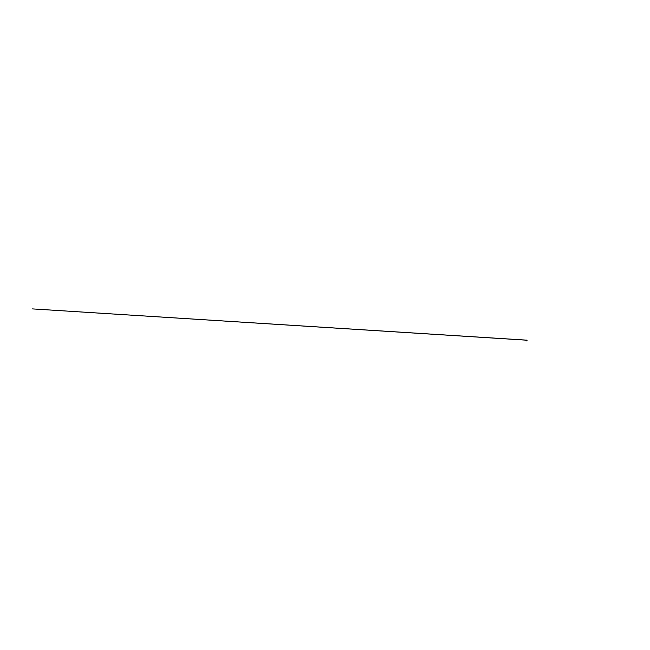 <?xml version="1.0" encoding="UTF-8"?>
<svg xmlns="http://www.w3.org/2000/svg" width="650" height="650" viewBox="0 0 650 650"><rect width="100%" height="100%" fill="white"/><g stroke="black" fill="none" stroke-linecap="round" stroke-linejoin="round"><path stroke-width="0.97" d="M526.419 340.088L526.183 340.811L526.76 340.771L526.589 340.178M526.297 340.803L526.403 340.251M526.386 340.218L525.826 340.308L526.289 340.08L526.256 340.795M527.134 340.746L526.638 340.933M526.614 340.892L526.923 340.438M526.094 340.689L526.736 340.803L526.508 340.113M525.947 340.104L32.5 308.904L525.907 340.145"/></g></svg>

